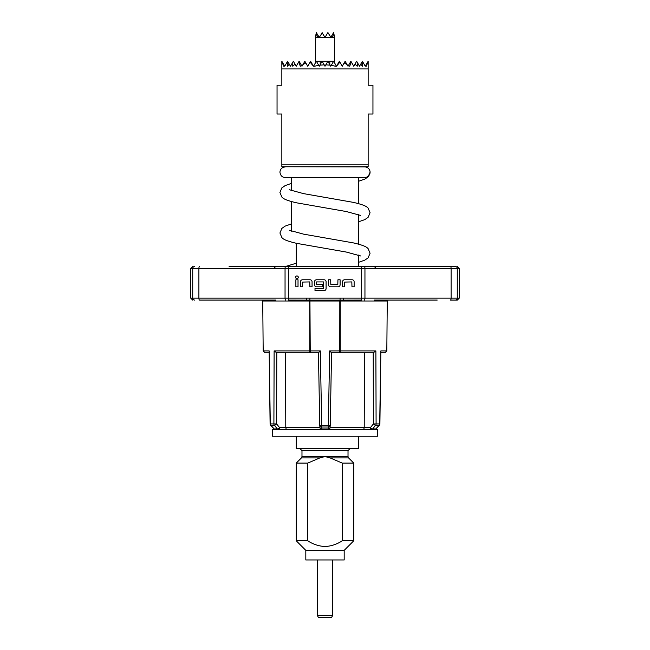 <?xml version="1.0" encoding="UTF-8"?>
<svg xmlns="http://www.w3.org/2000/svg" width="650" height="650" viewBox="0 0 650 650"><rect width="100%" height="100%" fill="white"/><g stroke="black" fill="none" stroke-linecap="round" stroke-linejoin="round"><path stroke-width="0.97" d="M285.204 166.936C281.938 167.31 280.183 169.065 279.923 172.209C280.54 175.703 282.295 177.458 285.204 177.482L364.796 177.482A5.273 5.273 0 0 0 370.077 172.209A5.273 5.273 0 0 0 364.796 166.936L291.436 166.766M295.612 277.274A1.341 1.341 0 0 0 296.952 278.606A1.341 1.341 0 0 0 298.285 277.274A1.341 1.341 0 0 0 296.952 275.933A1.341 1.341 0 0 0 295.612 277.274M332.621 615.582L331.516 617.5L318.484 617.5L317.379 615.582L332.621 615.582L332.621 559.959M305.817 550.371L344.183 550.371L344.183 559.959L305.817 559.959L305.817 550.371L296.229 540.776L307.734 540.776L307.734 463.101L296.229 463.101L301.421 457.909L319.881 457.909L307.734 463.101M319.881 457.909L325 456.552L330.119 457.909L342.266 463.101L342.266 540.776L353.771 540.776L353.771 463.101L342.266 463.101M307.734 540.776C312.951 544.253 318.703 546.171 325 546.536C331.264 546.179 337.017 544.261 342.266 540.776M296.229 436.247L296.229 448.711L358.564 448.711L358.564 436.247M281.848 66.251L281.848 61.271L282.807 62.944L281.848 64.716L281.848 68.941L368.152 68.941L368.152 85.248L372.954 85.248L372.954 114.018L368.152 114.018L368.152 166.766L281.848 166.766L281.848 164.848L368.152 164.848M229.101 266.5L455.382 266.5A1.917 1.893 -90 0 1 457.275 268.418L457.275 298.147L459.266 298.147L457.348 300.064L455.382 300.064L457.348 300.064M319.784 425.701A1.917 1.349 -6 0 0 319.792 425.864A1.917 1.349 -6 0 0 321.62 427.017L321.693 425.677L319.776 425.701L318.443 352.812L320.328 350.911L321.693 425.677L328.307 425.677L329.672 350.911L331.557 352.812L364.512 352.812L364.211 427.651L370.378 427.651L373.392 423.93L373.206 352.812L331.557 352.812L330.224 425.701L328.307 425.677L328.38 427.017L321.62 427.017L321.904 429.536L328.096 429.536A1.917 1.909 90 0 0 329.973 427.976M315.412 37.481L315.412 61.271L334.588 61.271L334.588 37.481M332.751 37.294L334.588 37.294L333.629 32.5L331.695 35.856L332.67 37.481L333.694 32.614M331.695 35.856L330.866 37.294L332.589 37.294M330.866 37.294L327.941 32.614M327.73 32.752L325.106 37.294L330.647 37.294M322.148 429.536L272.252 429.536L272.252 436.247L377.748 436.247L377.748 429.536L372.044 429.536M373.206 352.812L375.879 350.911L376.098 423.914L373.392 423.93A1.917 0.796 39 0 0 375.627 425.254L372.613 428.968L375.789 428.968A1.917 1.714 -90 0 1 374.579 429.536L327.852 429.536M278.517 429.536A1.917 1.097 -90 0 0 279.622 427.651A1.917 0.796 -39 0 1 277.387 428.968A1.917 1.609 90 0 0 278.517 429.536L275.421 429.536A1.917 1.714 90 0 1 274.211 428.968L277.387 428.968L274.373 425.254A1.917 0.796 -39 0 0 276.608 423.93L279.622 427.651L319.979 427.651M322.059 32.614L324.894 37.294L319.353 37.294L322.27 32.752M317.249 37.294L315.412 37.294L316.306 32.614L317.33 37.481L318.305 35.856L319.353 37.294M317.411 37.294L319.134 37.294M316.306 32.614L318.305 35.856M437.206 300.064L374.099 300.064M450.45 300.064L455.382 300.064L450.45 300.064A1.917 0.658 -90 0 0 451.1 298.147L451.1 268.418L364.951 268.418L364.951 298.147L457.275 298.147A1.917 1.893 -90 0 1 455.382 300.064M364.293 300.064A1.917 0.658 -90 0 0 364.951 298.147L361.668 298.147L361.668 268.418L288.332 268.418L288.332 298.147L361.668 298.147L361.668 300.064L340.218 300.121L340.243 350.911L375.879 350.911M374.579 429.536A1.917 1.917 0 0 0 375.993 428.911A1.917 0.552 42.4 0 1 375.789 428.968L379.194 425.254A1.917 1.714 -90 0 0 379.697 423.914L380.851 350.911L386.823 350.911L387.262 301.015L339.82 301.015L340.064 300.121L309.936 300.121L310.229 350.911L320.328 350.911L318.443 352.812L276.794 352.812L318.443 352.812M269.149 350.911L270.099 423.922L273.902 423.914L274.121 350.911L309.757 350.911L309.709 301.015L262.738 301.015L263.177 350.911L269.149 350.911L270.303 423.914A1.917 1.714 90 0 0 270.806 425.254L274.211 428.968A1.917 0.552 -42.4 0 1 274.007 428.911A1.917 1.917 0 0 0 275.421 429.536M344.711 282.076L351.829 281.929L351.975 286.821L354.128 286.821L354.128 281.783A2.015 2.015 0 0 0 352.113 279.776L344.565 279.776A2.015 2.015 0 0 0 342.55 281.783L342.55 286.821L344.711 286.821L344.711 282.076M338.089 286.821A2.015 2.015 0 0 0 340.104 284.806L340.104 279.776L337.943 279.776L337.805 284.668L330.826 284.668L330.679 279.776L328.526 279.776L328.526 284.806A2.015 2.015 0 0 0 330.541 286.821L338.089 286.821M324.066 290.631A2.015 2.015 0 0 0 326.081 288.616L326.081 281.783A2.015 2.015 0 0 0 324.066 279.776L316.509 279.776A2.015 2.015 0 0 0 314.502 281.783L314.502 284.806A2.015 2.015 0 0 0 316.509 286.821L322.701 286.821L322.701 284.668L316.566 284.668L316.566 281.929L323.537 281.929L323.684 288.332L315.006 288.478L315.006 290.631L324.066 290.631M302.632 282.076L309.749 281.929L309.896 286.821L312.057 286.821L312.057 281.783A2.015 2.015 0 0 0 310.042 279.776L302.486 279.776A2.015 2.015 0 0 0 300.471 281.783L300.471 286.821L302.632 286.821L302.632 282.076M298.025 279.776L295.872 279.776L295.872 286.821L298.025 286.821L298.025 279.776M285.707 266.5A1.917 0.658 -90 0 0 285.049 268.418L198.9 268.418L198.9 298.147L285.049 298.147L285.049 268.418L288.332 268.418L288.332 266.5L273.707 266.5L275.624 268.401M296.229 263.242L285.439 266.5L262.373 266.5M275.901 300.064L199.55 300.064A1.917 0.658 90 0 1 198.9 298.147L192.725 298.147L192.725 268.418L190.734 268.418L190.734 298.147L192.725 298.147A1.917 1.893 90 0 0 194.618 300.064M329.672 350.911L339.771 350.911L339.82 301.015L309.709 301.015L309.782 300.121L288.332 300.064L288.332 298.147L285.049 298.147A1.917 0.658 90 0 0 285.707 300.064M229.101 300.064L243.002 300.064M268.994 352.812L265.094 352.812L268.994 352.812M274.121 350.911L276.794 352.812L276.608 423.93L273.902 423.914A1.917 1.601 90 0 0 274.373 425.254L270.806 425.254A1.917 0.552 -42.4 0 1 270.603 425.189A1.917 1.917 0 0 1 270.099 423.922A1.917 1.917 0 0 0 270.603 425.189L274.007 428.911M285.488 352.812L285.789 427.651L286.293 429.536M364.512 352.812L370.273 352.812M381.006 352.812L384.906 352.812L381.006 352.812M319.987 427.651A1.917 1.349 -6 0 0 319.995 427.814A1.917 1.349 -6 0 0 321.823 428.968L328.177 428.968L328.38 427.017A1.917 1.349 6 0 0 330.208 425.864A1.917 1.349 6 0 0 330.216 425.701M379.901 423.922L376.098 423.914A1.917 1.601 -90 0 1 375.627 425.254L379.194 425.254A1.917 0.552 42.4 0 0 379.397 425.189A1.917 1.917 0 0 0 379.901 423.922L380.851 350.911M330.021 427.651L364.211 427.651L363.707 429.536M371.483 429.536A1.917 1.609 -90 0 0 372.613 428.968A1.917 0.796 39 0 1 370.378 427.651A1.917 1.097 90 0 0 371.483 429.536M330.224 425.701A1.917 1.917 0 0 1 330.208 425.864L330.005 427.814A1.917 1.349 6 0 1 328.177 428.968L328.096 429.536A1.917 1.917 0 0 0 330.005 427.814A1.917 1.349 6 0 0 330.013 427.651M309.757 350.911A1.917 0.471 90 0 0 310.229 352.812L310.229 350.911L309.757 350.911M306.394 298.147L306.394 300.064M340.243 350.911L339.771 350.911L339.771 352.812A1.917 0.471 -90 0 0 340.243 350.911L340.251 339.381M309.936 298.309L309.863 300.105M343.606 300.064L343.606 298.147M340.064 298.309L340.064 300.121M281.848 68.941L281.848 85.248L277.046 85.248L277.046 114.018L281.848 114.018L281.848 164.848M368.152 66.251L368.152 61.271L367.193 62.944L368.152 64.716L368.152 68.941M282.807 62.944L283.741 64.553L283.757 66.251L284.261 65.455L284.724 66.251L287.162 62.026L287.544 66.251L289.25 64.139L290.477 66.251L292.151 63.342L292.768 66.251L295.011 64.139L296.229 66.251L298.667 62.026L300.332 66.251L301.527 65.455L301.982 66.251L302.965 64.553L305.825 62.944L307.734 66.251L310.107 62.14L313.495 66.251L313.787 65.748L314.429 66.251L318.719 65.333L319.248 66.251L319.873 65.171L324.188 64.846L325 66.251L325.812 64.846L330.127 65.171L330.752 66.251L331.281 65.333L335.571 66.251L336.213 65.748L336.505 66.251L339.893 62.14L342.266 66.251L344.175 62.944L347.035 64.553L348.018 66.251L348.473 65.455L349.668 66.251L351.333 62.026L353.771 66.251L354.989 64.139L357.232 66.251L357.849 63.342L359.523 66.251L360.75 64.139L362.456 66.251L362.838 62.026L365.276 66.251L365.739 65.455L366.243 66.251L366.259 64.553L367.193 62.944M319.873 65.171L322.124 61.271L324.188 64.846M325.812 64.846L327.876 61.271L330.127 65.171M344.175 62.944L345.142 61.271L347.035 64.553M302.965 64.553L304.858 61.271L305.825 62.944M313.787 65.748L316.371 61.271L318.719 65.333M331.281 65.333L333.629 61.271L336.213 65.748M292.151 63.342L293.353 61.271L295.011 64.139M354.989 64.139L356.647 61.271L357.849 63.342M287.162 62.026L287.601 61.271L289.25 64.139M360.75 64.139L362.399 61.271L362.838 62.026M298.667 62.026L299.106 61.271L301.527 65.455M348.473 65.455L350.894 61.271L351.333 62.026M337.382 64.732L339.381 61.271L339.893 62.14M310.107 62.14L310.619 61.271L312.618 64.732M365.739 65.455L366.259 64.553M283.741 64.553L284.261 65.455M296.229 266.5L296.229 243.254M348.018 456.552L348.018 450.629L301.982 450.629L301.982 456.552L348.018 456.552L348.579 457.909L330.119 457.909M459.266 298.147L459.266 268.418L451.1 268.418A1.917 0.658 -90 0 0 450.45 266.5M364.293 266.5A1.917 0.658 -90 0 1 364.951 268.418L361.668 268.418L361.668 266.5M199.55 266.5A1.917 0.658 -90 0 0 198.9 268.418L192.725 268.418A1.917 1.893 90 0 1 194.618 266.5M320.027 427.976A1.917 1.909 -90 0 0 321.904 429.536A1.917 1.917 0 0 1 319.995 427.814L319.792 425.864A1.917 1.917 0 0 1 319.776 425.701M301.982 450.629L300.064 448.711M344.183 550.371L353.771 540.776M358.564 266.5L358.564 255.06M358.564 244.172L358.564 214.541M358.564 203.653L358.564 177.482M374.376 268.401L376.293 266.5M358.564 262.324L364.812 260.138L368.103 257.871L370.077 253.248L368.103 248.625C366.706 247.049 364.195 245.399 353.275 242.873L303.631 234.162L289.348 230.262M360.652 255.97L346.369 252.07L296.725 243.368C285.805 240.841 283.294 239.184 281.897 237.616L279.923 232.993L281.897 228.361L285.188 226.102L291.436 223.917M358.564 221.804L364.812 219.619L368.103 217.352L370.077 212.729L368.103 208.106C366.706 206.529 364.195 204.88 353.275 202.353L303.631 193.643L289.348 189.751M360.652 215.451L346.369 211.551L296.725 202.849C285.805 200.322 283.294 198.664 281.897 197.096L279.923 192.473L281.799 187.947L285.163 185.591L291.436 183.398M358.564 181.285L364.812 179.099L368.103 176.841L370.077 172.209M329.794 64.594L329.794 61.271M320.206 64.594L320.206 61.271M262.738 301.015L261.779 300.064M387.262 301.015L388.221 300.064M263.177 350.911L265.094 352.812M386.823 350.911L384.906 352.812M375.993 428.911L379.397 425.189M190.734 298.147L192.652 300.064M459.266 268.418L457.348 266.5M190.734 268.418L192.652 266.5M291.436 231.172L291.436 201.541M291.436 190.653L291.436 177.482M296.229 540.776L296.229 463.101M348.579 457.909L353.771 463.101M348.018 450.629L349.936 448.711M301.982 456.552L301.421 457.909M317.379 615.582L317.379 559.959"/></g></svg>
